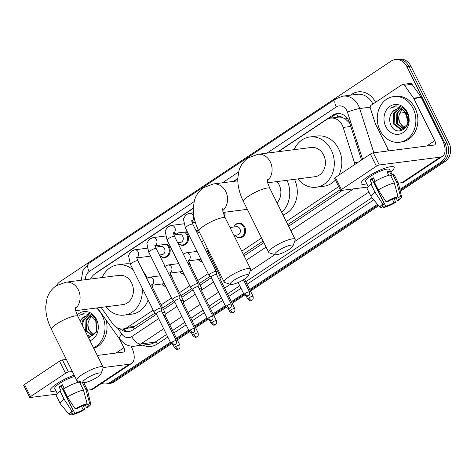 <?xml version="1.0" encoding="UTF-8"?>
<svg xmlns="http://www.w3.org/2000/svg" width="474" height="474" viewBox="0 0 474 474"><rect width="100%" height="100%" fill="white"/><g stroke="black" fill="none" stroke-linecap="round" stroke-linejoin="round"><path stroke-width="0.71" d="M234.097 226.495A7.371 6.162 82.7 0 1 238.499 223.165A7.371 6.162 82.7 0 1 244.726 226.957A7.371 6.162 82.7 0 1 240.377 237.788A7.371 6.162 82.7 0 1 235.27 235.673M207.049 249.715A7.371 6.162 82.7 0 1 208.122 251.339A7.371 6.162 82.7 0 1 208.916 253.868M202.398 262.158A7.371 6.162 82.7 0 1 198.665 260.054M188.747 261.903A7.371 6.162 82.7 0 1 189.819 263.526A7.371 6.162 82.7 0 1 190.613 266.056M184.096 274.351A7.371 6.162 82.7 0 1 180.363 272.242M170.444 274.096A7.371 6.162 82.7 0 1 171.517 275.714A7.371 6.162 82.7 0 1 172.311 278.244M165.793 286.539A7.371 6.162 82.7 0 1 162.061 284.436M167.245 244.151A7.371 6.162 82.7 0 1 169.295 246.711A7.371 6.162 82.7 0 1 164.946 257.542A7.371 6.162 82.7 0 1 159.839 255.433M185.547 231.964A7.371 6.162 82.7 0 1 187.597 234.523A7.371 6.162 82.7 0 1 183.248 245.354A7.371 6.162 82.7 0 1 178.141 243.239M224.913 212.21A7.371 6.162 82.7 0 1 224.664 216.665M199.874 233.101A7.371 6.162 82.7 0 1 196.443 231.051M354.949 164.407A13.817 11.548 -97.3 0 0 354.516 162.795L343.158 127.423A13.817 11.548 -97.3 0 0 342.269 125.219A13.817 11.548 -97.3 0 0 330.603 118.115A13.817 11.548 -97.3 0 0 326.349 119.721L278.362 151.686M349.699 123.074L345.374 118.95L342.275 117.511A4.604 3.851 -97.3 0 0 338.009 117.078A13.817 7.009 -123.7 0 1 336.712 113.914M330.603 118.115L338.128 117.149A13.817 11.548 82.7 0 1 342.275 117.511M101.098 307.401L112.747 323.831A13.817 11.548 -97.3 0 0 123.222 328.932L133.289 327.285L155.229 312.893M162.689 307.922L173.525 300.706M180.991 295.735L191.828 288.518M199.293 283.547L210.13 276.324M217.596 271.353L218.544 270.719M243.281 254.248L263.076 241.059M287.813 224.587L340.214 189.683M123.222 328.932A13.817 11.548 -97.3 0 0 127.47 327.327L153.185 310.197M161.178 304.877L171.487 298.01M179.48 292.683L189.79 285.816M197.782 280.495L208.092 273.628M216.085 268.308L217.033 267.674M241.764 251.196L261.565 238.013M286.296 221.536L338.703 186.632M193.232 208.388L94.782 273.96A13.817 11.548 -97.3 0 0 90.558 279.032M237.764 178.728L233.83 181.346M176.968 234.061A7.371 6.162 82.7 0 1 177.643 232.977M158.666 246.255A7.371 6.162 82.7 0 1 159.341 245.165M361.555 160.005L349.628 122.861A13.817 11.548 -97.3 0 0 348.734 120.663A13.817 11.548 -97.3 0 0 337.067 113.559A13.817 11.548 -97.3 0 0 332.819 115.158L277.894 151.745M329.797 118.257L334.828 114.904A13.817 11.548 82.7 0 1 338.081 113.482M56.566 285.549A13.817 11.548 82.7 0 1 60.293 281.443L390.985 61.182A13.817 11.548 82.7 0 1 395.233 59.582A13.817 11.548 82.7 0 1 406.899 66.686L444.944 143.32A13.817 11.548 82.7 0 1 441.039 162.019L399.872 189.44M170.397 342.281L110.347 382.281A13.817 11.548 82.7 0 1 106.099 383.887A13.817 11.548 82.7 0 1 101.566 383.401M377.5 204.341L249.668 289.49M243.606 293.519L231.365 301.677M225.304 305.712L213.063 313.865M207.002 317.9L194.761 326.059M188.699 330.094L176.458 338.246M395.233 59.582L399.244 59.066A13.817 11.548 82.7 0 1 410.917 66.17L448.955 142.804L446.946 143.059A13.817 11.548 82.7 0 1 443.042 161.764L400.086 190.376L443.042 161.764A13.817 11.548 82.7 0 0 446.946 143.059L408.908 66.425L446.946 143.059L444.944 143.32M397.242 59.321A13.817 11.548 82.7 0 1 408.908 66.425A13.817 11.548 82.7 0 0 397.242 59.321M171.262 343.869L114.364 381.766L112.356 382.026A13.817 11.548 82.7 0 1 108.108 383.626A13.817 11.548 82.7 0 0 112.356 382.026L170.8 343.093L112.356 382.026L110.347 382.281M378.08 205.035L250.065 290.295L378.08 205.035M244.009 294.33L231.768 302.489L244.009 294.33M225.707 306.524L213.466 314.677L225.707 306.524M207.405 318.712L195.164 326.87L207.405 318.712M189.102 330.905L176.861 339.058L189.102 330.905M237.77 178.473L233.362 181.406M193.238 208.133L96.945 272.272A13.817 11.548 -97.3 0 0 95.292 273.622M120.082 328.82A13.817 11.548 -97.3 0 0 128.49 331.61A13.817 11.548 -97.3 0 0 132.738 330.005L156.461 314.203M163.483 309.528L174.764 302.015M181.785 297.334L193.066 289.827M200.087 285.147L211.368 277.634M218.39 272.959L219.344 272.325M244.074 255.847L263.876 242.658M288.607 226.187L342.506 190.287M129.485 331.433A13.817 11.548 82.7 0 1 122.594 328.992M448.955 142.804A13.817 11.548 82.7 0 1 445.05 161.504L400.299 191.312M378.655 205.728L250.468 291.107M244.466 295.106L232.171 303.301M226.163 307.3L213.869 315.488M207.861 319.488L195.566 327.682M189.564 331.676L177.264 339.87M114.364 381.766A13.817 11.548 82.7 0 1 110.11 383.371L106.099 383.887M380.053 130.427A23.03 19.25 82.7 0 1 393.639 96.583A23.03 19.25 82.7 0 1 413.085 108.422A23.03 19.25 82.7 0 1 399.499 142.265A23.03 19.25 82.7 0 1 380.053 130.427M393.639 96.583L395.648 96.323A23.03 19.25 82.7 0 1 415.094 108.167A23.03 19.25 82.7 0 1 401.502 142.01L399.499 142.265M407.338 112.249A15.014 12.549 82.7 0 1 403.096 132.572A15.014 12.549 82.7 0 1 385.8 126.599A15.014 12.549 82.7 0 1 390.043 106.277A15.014 12.549 82.7 0 1 407.338 112.249M390.623 124.502C396.353 138.965 414.365 126.315 407 113.055C405.146 109.358 402.444 107.005 398.889 106.004L395.63 105.856L390.428 108.214C396.039 105.607 400.945 106.863 405.151 111.977A10.41 8.698 82.7 0 0 397.751 108.777A10.41 8.698 82.7 0 0 392.916 111.42C389.61 115.135 388.846 119.495 390.623 124.502M399.487 108.765L394.469 113.304L394.125 123.755L401.247 129.23L401.922 129.218M399.09 108.73L393.675 113.405L393.331 123.856L400.453 129.331L401.525 129.284L407.385 124.425L406.668 114.115L405.151 111.977M401.099 109.121L397.656 112.895L397.313 123.347L403.469 128.715M400.696 108.996L396.862 113.002L396.513 123.447L403.09 128.881M404.968 127.761L404.79 127.678A10.41 8.698 82.7 0 1 400.139 122.985A10.41 8.698 82.7 0 1 399.298 114.382C398.391 117.416 398.527 120.301 399.701 123.039L404.6 128.045M399.298 114.382L401.993 109.482M397.911 108.759L392.916 111.42M395.76 105.844L390.428 108.214M367.569 176.766A18.421 3.869 -26.4 0 1 392.276 166.587A18.421 3.869 -26.4 0 1 390.754 171.932A18.421 3.869 -26.4 0 0 394.107 167.286A18.421 3.869 -26.4 0 0 384.195 168.442A18.421 3.869 -26.4 0 0 367.569 176.766A18.421 3.869 -26.4 0 0 361.644 181.791A18.421 3.869 -26.4 0 0 366.823 183.805A18.421 3.869 -26.4 0 1 361.099 183.675A18.421 3.869 -26.4 0 1 367.569 176.766M388.816 150.868L375.497 124.04A2.305 1.926 -97.3 0 1 375.349 123.673L370.318 108.007A2.305 1.926 -97.3 0 1 371.118 105.252L402.005 84.68A2.305 1.926 -97.3 0 1 402.716 84.413L410.241 83.448A2.305 1.926 82.7 0 1 411.983 84.301L421.143 97.217A2.305 1.926 82.7 0 1 421.345 97.549L442.278 139.723A18.421 9.344 -123.7 0 1 442.461 156.343A18.421 9.344 -123.7 0 1 440.257 157.143L379.307 164.958A2.305 0.486 153.6 0 0 376.403 166.214L370.395 154.115A2.305 0.486 -26.4 0 1 373.299 152.853L434.249 145.044A4.604 2.334 56.3 0 0 434.8 144.843A4.604 2.334 56.3 0 0 434.753 140.689L413.82 98.515A2.305 1.926 -97.3 0 0 413.618 98.183L404.458 85.261A2.305 1.926 -97.3 0 0 402.716 84.413M442.461 156.343L404.138 181.868A18.421 9.344 -123.7 0 1 401.934 182.668L398.367 183.124M341.381 189.541A2.305 0.486 153.6 0 0 340.575 190.406L334.567 178.307A2.305 0.486 -26.4 0 1 335.379 177.442L341.381 189.541L376.403 166.214M340.575 190.406A2.305 0.486 153.6 0 0 340.984 190.483L367.706 187.058M335.379 177.442L370.395 154.115M386.067 201.823L387.614 201.622A9.213 1.937 -26.4 0 1 395.962 198.002L397.994 196.645A11.974 2.518 -26.4 0 0 386.067 201.823L378.282 189.95L374.276 181.88A15.198 3.194 -26.4 0 1 390.327 174.918L394.332 182.982L397.994 196.645M397.964 196.663L398.468 197.682A9.213 1.937 -26.4 0 1 399.067 198.008A9.213 1.937 -26.4 0 1 397.325 200.378L396.098 197.907M382.672 205.52L383.164 206.522L381.132 207.879A11.974 2.518 -26.4 0 1 380.16 207.529L371.284 196.894A15.198 3.194 -26.4 0 1 371.195 196.757L367.19 188.693A15.198 3.194 -26.4 0 1 370.976 184.084L371.989 183.953L369.987 179.919A13.355 2.808 -26.4 0 1 371.533 178.834A13.355 2.808 -26.4 0 1 373.293 177.72L375.112 181.382M368.168 186.507L365.638 181.418A13.355 2.808 -26.4 0 1 370.33 176.411A13.355 2.808 -26.4 0 1 382.382 170.379A13.355 2.808 -26.4 0 1 389.569 169.544L392.265 174.977M398.468 197.682L400.5 196.325L396.839 182.662L392.839 174.598L391.5 175.487L389.498 171.452A13.355 2.808 -26.4 0 0 386.985 171.778L388.745 175.321M392.839 174.598A15.198 3.194 -26.4 0 1 394.421 175.179L398.427 183.242A15.198 3.194 -26.4 0 1 398.48 183.397L401.585 196.894A11.974 2.518 -26.4 0 1 398.871 200.182L397.325 200.378M396.839 182.662A15.198 3.194 -26.4 0 1 398.427 183.242M371.195 196.757A15.198 3.194 -26.4 0 1 374.975 192.148L382.767 204.021L384.307 203.826L372.297 179.622A9.213 1.937 153.6 0 1 373.725 178.585M370.976 184.084L374.975 192.148M400.5 196.325A11.974 2.518 -26.4 0 1 401.585 196.894M392.377 199.258L394.024 202.576L395.565 202.38L394.25 198.535M395.565 202.38A11.974 2.518 -26.4 0 1 383.644 207.553L385.676 206.202L373.66 181.998A9.213 1.937 153.6 0 1 373.494 182.046M382.945 206.67L383.644 207.553M380.16 207.529A11.974 2.518 -26.4 0 1 382.767 204.021M394.024 202.576A9.213 1.937 -26.4 0 1 385.676 206.202M383.164 206.522A9.213 1.937 -26.4 0 1 382.565 206.196A9.213 1.937 -26.4 0 1 384.307 203.826M378.282 189.95A15.198 3.194 -26.4 0 1 394.332 182.982M369.987 179.919L372.297 179.622M387.489 172.791L389.498 171.452M278.41 250.622A10.132 2.127 153.6 0 0 275.27 254.722A10.132 2.127 153.6 0 0 289.448 249.206A10.132 2.127 153.6 0 0 292.997 245.923A10.132 2.127 153.6 0 0 288.441 245.739A10.132 2.127 153.6 0 0 278.41 250.622M275.27 254.722L269.333 252.879A14.741 3.099 -26.4 0 1 268.728 252.435A14.741 3.099 -26.4 0 1 273.901 246.907A14.741 3.099 -26.4 0 1 287.203 240.247A14.741 3.099 -26.4 0 1 295.13 239.329A14.741 3.099 -26.4 0 1 295.118 240.075L292.997 245.923M267.715 182.768L314.932 176.713A14.741 12.318 -97.3 0 0 323.629 155.057A14.741 12.318 -97.3 0 0 311.187 147.479L257.862 154.311L248.258 157.866C243.624 161.089 240.519 165.414 238.949 170.841L237.776 178.295C237.64 185.968 239.548 193.742 243.5 201.616L268.728 252.435M294.105 149.666A25.329 21.17 82.7 0 1 309.836 136.968A25.329 21.17 82.7 0 1 331.231 149.991A25.329 21.17 82.7 0 1 316.282 187.224A25.329 21.17 82.7 0 1 297.85 178.905M309.836 136.968L317.361 136.002A25.329 21.17 82.7 0 1 338.756 149.032A25.329 21.17 82.7 0 1 338.756 175.19M335.414 180.007A25.329 21.17 82.7 0 1 323.801 186.258L316.282 187.224M233.878 280.282A10.132 2.127 153.6 0 0 230.737 284.388A10.132 2.127 153.6 0 0 244.916 278.866A10.132 2.127 153.6 0 0 248.465 275.584A10.132 2.127 153.6 0 0 243.909 275.406A10.132 2.127 153.6 0 0 233.878 280.282M230.737 284.388L224.794 282.54A14.741 3.099 -26.4 0 1 224.19 282.095A14.741 3.099 -26.4 0 1 229.369 276.573A14.741 3.099 -26.4 0 1 242.67 269.913A14.741 3.099 -26.4 0 1 250.598 268.989A14.741 3.099 -26.4 0 1 250.586 269.736L248.465 275.584M277.035 202.872A14.741 12.318 -97.3 0 0 279.097 184.718A14.741 12.318 -97.3 0 0 277.041 181.572M287.001 180.298A25.329 21.17 82.7 0 1 281.698 212.275M294.526 179.332A25.329 21.17 82.7 0 1 283.055 215.006M86.404 378.507A10.132 2.127 153.6 0 0 83.264 382.613A10.132 2.127 153.6 0 0 97.443 377.097A10.132 2.127 153.6 0 0 100.992 373.814A10.132 2.127 153.6 0 0 96.435 373.631A10.132 2.127 153.6 0 0 86.404 378.507M83.264 382.613L77.327 380.764A14.741 3.099 -26.4 0 1 76.723 380.32A14.741 3.099 -26.4 0 1 81.895 374.798A14.741 3.099 -26.4 0 1 95.197 368.138A14.741 3.099 -26.4 0 1 103.125 367.214A14.741 3.099 -26.4 0 1 103.113 367.966L100.992 373.814M75.71 310.654L122.926 304.604A14.741 12.318 -97.3 0 0 131.624 282.942A14.741 12.318 -97.3 0 0 119.181 275.364L65.856 282.202L56.252 285.751C51.619 288.98 48.514 293.305 46.944 298.733L45.771 306.18C45.634 313.859 47.542 321.633 51.494 329.501L76.723 380.32M102.1 277.557A25.329 21.17 82.7 0 1 117.836 264.859A25.329 21.17 82.7 0 1 133.194 269.925M117.836 264.859L125.361 263.894A25.329 21.17 82.7 0 1 130.237 263.941M143.272 271.584A25.329 21.17 82.7 0 1 146.75 276.917A25.329 21.17 82.7 0 1 147.242 277.965M142.129 287.919A25.329 21.17 82.7 0 1 124.277 315.109A25.329 21.17 82.7 0 1 105.85 306.791M148.119 299.989A25.329 21.17 82.7 0 1 131.802 314.144L124.277 315.109M216.511 274.529L216.345 271.649A4.147 0.871 153.6 0 0 216.328 271.572A4.147 0.871 153.6 0 0 215.587 271.436A4.147 0.871 153.6 0 0 210.355 273.705A4.147 0.871 153.6 0 0 208.904 275.258A4.147 0.871 153.6 0 0 208.951 275.317L211.149 277.189M216.511 274.559A2.992 0.628 153.6 0 0 216.499 274.505A2.992 0.628 153.6 0 0 215.966 274.405A2.992 0.628 153.6 0 0 212.186 276.04A2.992 0.628 153.6 0 0 211.137 277.166A2.992 0.628 153.6 0 0 211.173 277.207M224.024 212.322A6.909 5.777 82.7 0 1 224.107 215.309M195.004 222.389A6.909 5.777 82.7 0 1 195.235 221.933M198.209 286.717L198.043 283.837A4.147 0.871 153.6 0 0 198.025 283.76A4.147 0.871 153.6 0 0 197.285 283.624A4.147 0.871 153.6 0 0 192.053 285.893A4.147 0.871 153.6 0 0 190.601 287.445A4.147 0.871 153.6 0 0 190.649 287.511L192.847 289.383M198.209 286.746A2.992 0.628 153.6 0 0 198.197 286.693A2.992 0.628 153.6 0 0 197.664 286.592A2.992 0.628 153.6 0 0 193.884 288.233A2.992 0.628 153.6 0 0 192.835 289.353A2.992 0.628 153.6 0 0 192.871 289.401M199.702 232.764A6.909 5.777 82.7 0 1 196.058 230.613M173.911 234.938L179.279 234.251A4.147 3.466 82.7 0 1 182.774 236.384A4.147 3.466 82.7 0 1 180.327 242.475L177.697 242.812M176.701 234.583A6.909 5.777 82.7 0 1 177.762 232.959M184.427 232.106A6.909 5.777 82.7 0 1 186.768 234.808A6.909 5.777 82.7 0 1 182.686 244.957A6.909 5.777 82.7 0 1 177.756 242.807M179.907 298.91L179.747 296.031A4.147 0.871 153.6 0 0 179.723 295.954A4.147 0.871 153.6 0 0 178.982 295.812A4.147 0.871 153.6 0 0 173.757 298.081A4.147 0.871 153.6 0 0 172.299 299.639A4.147 0.871 153.6 0 0 172.346 299.698L174.545 301.571M179.907 298.94A2.992 0.628 153.6 0 0 179.895 298.881A2.992 0.628 153.6 0 0 179.362 298.786A2.992 0.628 153.6 0 0 175.581 300.421A2.992 0.628 153.6 0 0 174.533 301.547A2.992 0.628 153.6 0 0 174.568 301.588M155.608 247.132L160.976 246.444A4.147 3.466 82.7 0 1 164.472 248.572A4.147 3.466 82.7 0 1 162.031 254.668L159.394 255M158.399 246.77A6.909 5.777 82.7 0 1 159.46 245.153M166.125 244.294A6.909 5.777 82.7 0 1 168.466 246.995A6.909 5.777 82.7 0 1 164.383 257.151A6.909 5.777 82.7 0 1 159.454 254.994M161.604 311.098L161.444 308.219A4.147 0.871 153.6 0 0 161.421 308.141A4.147 0.871 153.6 0 0 160.68 308.005A4.147 0.871 153.6 0 0 155.454 310.274A4.147 0.871 153.6 0 0 153.997 311.827A4.147 0.871 153.6 0 0 154.044 311.892L156.242 313.758M161.604 311.128A2.992 0.628 153.6 0 0 161.593 311.074A2.992 0.628 153.6 0 0 161.059 310.974A2.992 0.628 153.6 0 0 157.279 312.615A2.992 0.628 153.6 0 0 156.23 313.735A2.992 0.628 153.6 0 0 156.266 313.782M230.003 227.508L236.402 226.685A4.147 3.466 82.7 0 1 239.903 228.818A4.147 3.466 82.7 0 1 237.456 234.908L233.907 235.365M233.83 227.016A6.909 5.777 82.7 0 1 238.061 223.687A6.909 5.777 82.7 0 1 243.891 227.242A6.909 5.777 82.7 0 1 239.814 237.391A6.909 5.777 82.7 0 1 234.879 235.24M220.102 278.99L219.936 276.111A4.147 0.871 153.6 0 0 219.918 276.034A4.147 0.871 153.6 0 0 219.178 275.898A4.147 0.871 153.6 0 0 217.436 276.383M220.102 279.02A2.992 0.628 153.6 0 0 220.09 278.967A2.992 0.628 153.6 0 0 219.557 278.866A2.992 0.628 153.6 0 0 218.757 279.056M201.8 291.178L201.634 288.299A4.147 0.871 153.6 0 0 201.616 288.222A4.147 0.871 153.6 0 0 200.875 288.085A4.147 0.871 153.6 0 0 199.133 288.577M201.8 291.208A2.992 0.628 153.6 0 0 201.788 291.154A2.992 0.628 153.6 0 0 201.254 291.054A2.992 0.628 153.6 0 0 200.455 291.249M200.97 259.272A4.147 3.466 82.7 0 1 200.852 259.29L188.539 260.866M202.22 261.796A6.909 5.777 82.7 0 1 198.28 259.622M183.497 303.401A2.992 0.628 153.6 0 0 183.485 303.348L183.337 300.492A4.147 0.871 153.6 0 0 183.314 300.415A4.147 0.871 153.6 0 0 182.573 300.273A4.147 0.871 153.6 0 0 180.831 300.765M198.179 332.949C198.748 337.05 197.024 336.445 197.16 336.771A2.992 1.517 56.3 0 1 196.799 336.901A2.992 1.517 -123.7 0 1 193.866 334.49A2.992 0.628 153.6 0 1 196.568 333.139A2.992 0.628 153.6 0 1 198.179 332.949L183.485 303.348A2.992 0.628 153.6 0 0 182.952 303.247A2.992 0.628 153.6 0 0 182.152 303.437M182.668 271.466A4.147 3.466 82.7 0 1 182.549 271.478L170.237 273.06M183.918 273.99A6.909 5.777 82.7 0 1 179.978 271.809M165.195 315.56L165.035 312.68A4.147 0.871 153.6 0 0 165.011 312.603A4.147 0.871 153.6 0 0 164.271 312.467A4.147 0.871 153.6 0 0 162.529 312.959M165.195 315.589A2.992 0.628 153.6 0 0 165.183 315.536A2.992 0.628 153.6 0 0 164.65 315.435A2.992 0.628 153.6 0 0 163.85 315.631M164.365 283.653A4.147 3.466 82.7 0 1 164.247 283.671L151.935 285.247M165.616 286.178A6.909 5.777 82.7 0 1 161.675 284.003M56.702 383.827A18.421 3.869 -26.4 0 1 74.181 375.207A18.421 3.869 -26.4 0 0 56.702 383.827A18.421 3.869 -26.4 0 0 50.777 388.852A18.421 3.869 -26.4 0 0 55.956 390.866A18.421 3.869 -26.4 0 1 50.232 390.73A18.421 3.869 -26.4 0 1 56.702 383.827M131.079 346.115L131.411 346.784A18.421 9.344 -123.7 0 1 131.594 363.404A18.421 9.344 -123.7 0 1 129.39 364.204L103.196 367.557M131.594 363.404L93.271 388.929A18.421 9.344 -123.7 0 1 91.067 389.729L87.5 390.185M72.35 371.515L68.44 372.013A2.305 0.486 153.6 0 0 65.531 373.275L59.528 361.176A2.305 0.486 -26.4 0 1 62.432 359.914L66.342 359.416M30.514 396.602A2.305 0.486 153.6 0 0 29.708 397.461L23.7 385.362A2.305 0.486 -26.4 0 1 24.506 384.503L30.514 396.602L65.531 373.275M29.708 397.461A2.305 0.486 153.6 0 0 30.117 397.538L56.839 394.113M24.506 384.503L59.528 361.176M97.283 355.447L123.382 352.105A4.604 2.334 56.3 0 0 123.933 351.904A4.604 2.334 56.3 0 0 123.886 347.75L119.596 339.106M75.2 408.878L76.747 408.683A9.213 1.937 -26.4 0 1 85.095 405.063L87.127 403.706A11.974 2.518 -26.4 0 0 75.2 408.878L67.415 397.011L63.409 388.941A15.198 3.194 -26.4 0 1 79.46 381.979L83.465 390.043L87.127 403.706M87.098 403.724L87.601 404.737A9.213 1.937 -26.4 0 1 88.2 405.063A9.213 1.937 -26.4 0 1 86.458 407.439L85.231 404.968M71.799 412.581L72.297 413.583L70.265 414.934A11.974 2.518 -26.4 0 1 69.293 414.59L60.417 403.955A15.198 3.194 -26.4 0 1 60.328 403.818L56.323 395.749A15.198 3.194 -26.4 0 1 60.103 391.145L61.122 391.014L59.12 386.98A13.355 2.808 -26.4 0 1 60.66 385.889A13.355 2.808 -26.4 0 1 62.426 384.775L64.245 388.443M57.295 393.568L54.771 388.479A13.355 2.808 -26.4 0 1 59.463 383.472A13.355 2.808 -26.4 0 1 74.797 376.445M81.392 382.032L80.627 382.548L80.189 381.653M87.601 404.737L89.633 403.386L85.972 389.723L82.292 382.311M85.972 389.723A15.198 3.194 -26.4 0 1 87.56 390.303A15.198 3.194 -26.4 0 1 87.613 390.452L90.718 403.955A11.974 2.518 -26.4 0 1 87.998 407.237L86.458 407.439M60.328 403.818A15.198 3.194 -26.4 0 1 64.109 399.209L71.9 411.082L73.44 410.881L61.43 386.683A9.213 1.937 153.6 0 1 62.852 385.646M60.103 391.145L64.109 399.209M89.633 403.386A11.974 2.518 -26.4 0 1 90.718 403.955M81.504 406.319L83.157 409.637L84.698 409.441L83.383 405.596M84.698 409.441A11.974 2.518 -26.4 0 1 72.777 414.614L74.809 413.263L62.793 389.059A9.213 1.937 153.6 0 1 62.627 389.101M72.072 413.731L72.777 414.614M69.293 414.59A11.974 2.518 -26.4 0 1 71.9 411.082M83.157 409.637A9.213 1.937 -26.4 0 1 74.809 413.263M72.297 413.583A9.213 1.937 -26.4 0 1 71.698 413.257A9.213 1.937 -26.4 0 1 73.44 410.881M77.007 380.622L77.878 382.376M67.415 397.011A15.198 3.194 -26.4 0 1 83.465 390.043M59.12 386.98L61.43 386.683M96.447 307.999A23.03 19.25 82.7 0 1 102.218 315.483A23.03 19.25 82.7 0 1 93.526 347.886M77.226 314.961A15.014 12.549 82.7 0 1 96.471 319.31A15.014 12.549 82.7 0 1 90.001 340.782M88.65 338.063L96.607 331.96L96.133 320.116C94.279 316.413 91.577 314.066 88.022 313.059L84.757 312.917L79.561 315.269C85.172 312.668 90.078 313.918 94.285 319.038A10.41 8.698 82.7 0 0 86.884 315.838A10.41 8.698 82.7 0 0 82.049 318.481L80.177 320.993M87.358 335.45L91.055 336.279M87.643 336.025L90.658 336.344L96.518 331.486L95.801 321.171L94.285 319.038M90.232 316.182L86.789 319.956L86.446 330.402L92.602 335.776M89.823 316.057L85.99 320.057L85.646 330.508L92.223 335.942M94.101 334.822L93.923 334.739A10.41 8.698 82.7 0 1 89.272 330.04A10.41 8.698 82.7 0 1 88.425 321.437C87.524 324.477 87.654 327.362 88.834 330.1L93.728 335.106M88.62 315.82L83.602 320.365L82.275 325.217M88.223 315.791L82.808 320.465L81.641 323.938M88.425 321.437L91.127 316.543M87.044 315.82L82.049 318.481M106.04 319.986A23.03 19.25 82.7 0 1 93.757 348.349M84.893 312.899L79.561 315.269M350.778 126.445L343.158 127.423M134.272 328.986A13.817 7.009 -123.7 0 1 133.289 327.285M345.374 118.95A13.817 1.641 -17.8 0 1 347.252 118.263M124.431 330.2A13.817 4.076 -35.3 0 1 125.314 328.666M358.048 162.339L354.516 162.795M135.013 326.361L127.47 327.327M334.828 114.904L332.819 115.158M362.592 159.311L347.442 112.119A9.213 7.697 -97.3 0 0 346.844 110.649A9.213 7.697 -97.3 0 0 336.232 106.982L266.921 153.149M336.232 106.982A9.213 4.675 56.3 0 1 336.143 98.675L342.915 96.133A18.421 15.399 82.7 0 1 358.468 105.607A18.421 15.399 82.7 0 1 359.659 108.54L370.188 107.189M350.434 95.167L351.797 94.261A2.305 1.167 -123.7 0 1 352.064 94.96M351.797 94.261A20.726 17.325 82.7 0 1 375.562 102.295M372.908 104.061A18.421 15.399 -97.3 0 0 372.765 103.77A18.421 15.399 -97.3 0 0 357.212 94.302L342.915 96.133M373.755 199.856L247.061 284.246M241.005 288.281L228.758 296.434M222.703 300.469L210.456 308.621M204.401 312.656L192.154 320.815M186.098 324.85L173.857 333.003M167.796 337.038L157.344 344.006A20.726 17.325 82.7 0 1 142.804 345.137M441.039 162.019L445.05 161.504M406.899 66.686L410.917 66.17M347.442 112.119A9.213 1.096 -17.8 0 1 359.659 108.54L373.868 152.782M388.165 150.951L386.891 146.987M163.678 328.737L140.79 343.982L155.087 342.145L166.546 334.514M117.511 327.955L121.954 334.223A9.213 7.697 -97.3 0 0 131.772 336.558A9.213 4.675 56.3 0 0 140.79 343.982A18.421 15.399 82.7 0 1 135.126 346.121L149.423 344.29A18.421 15.399 -97.3 0 0 155.087 342.145A2.305 1.167 -123.7 0 1 157.344 344.006M368.867 192.065L294.585 241.544M274.944 254.621L250.053 271.205M230.411 284.287L224.64 288.133M218.579 292.168L206.338 300.32M200.277 304.355L188.036 312.514M181.975 316.543L169.733 324.702M172.601 330.479L184.848 322.326M190.904 318.291L203.15 310.132M209.206 306.097L221.453 297.945M227.508 293.91L239.749 285.757M245.81 281.722L371.954 197.699M238.635 171.991L222.389 182.81M194.103 201.651L89.124 271.572A9.213 7.697 -97.3 0 0 85.415 279.696M131.772 336.558L158.666 318.641M165.124 314.339L176.968 306.453M183.426 302.145L195.27 294.259M201.728 289.958L213.573 282.071M220.031 277.764L221.542 276.757M246.279 260.285L266.074 247.096M290.811 230.625L353.486 188.877M97.448 307.869L119.454 338.91A9.213 2.72 -35.3 0 1 121.954 334.223M366.775 187.177A9.213 4.675 56.3 0 0 367.314 187.668M81.273 280.223L82.903 270.583L89.035 263.266A9.213 4.675 56.3 0 0 89.124 271.572M97.413 272.206L96.945 272.272M408.12 121.705L405.169 112.504A18.421 15.399 -97.3 0 0 404.879 111.668M405.566 112.468A4.604 0.545 -17.8 0 0 405.169 112.504L399.659 113.209M401.934 182.668L440.257 157.143M426.778 146.004L434.753 140.689M421.345 97.549L413.82 98.515M373.299 152.853L379.307 164.958M413.618 98.183L421.143 97.217M411.983 84.301L404.458 85.261M267.342 180.92A14.741 12.318 -97.3 0 0 270.304 161.889A14.741 12.318 -97.3 0 0 257.862 154.311M267.259 179.024L267.354 181.009C267.034 181.08 267.881 183.58 269.902 188.51A14.741 3.099 153.6 0 0 261.974 189.428A14.741 3.099 153.6 0 0 248.672 196.088A14.741 3.099 153.6 0 0 243.5 201.616M222.81 210.58A14.741 12.318 -97.3 0 0 225.772 191.549A14.741 12.318 -97.3 0 0 213.33 183.971L203.725 187.526C199.092 190.755 195.987 195.081 194.417 200.502L193.244 207.956C193.108 215.629 195.015 223.402 198.967 231.276L224.19 282.095M222.727 208.69L222.821 210.669C222.502 210.74 223.349 213.241 225.369 218.17A14.741 3.099 153.6 0 0 217.442 219.089A14.741 3.099 153.6 0 0 204.14 225.748A14.741 3.099 153.6 0 0 198.967 231.276M75.336 308.811A14.741 12.318 -97.3 0 0 78.305 289.78A14.741 12.318 -97.3 0 0 65.856 282.202M75.253 306.915L75.348 308.894C75.028 308.965 75.876 311.465 77.896 316.395A14.741 3.099 153.6 0 0 69.968 317.319A14.741 3.099 153.6 0 0 56.667 323.979A14.741 3.099 153.6 0 0 51.494 329.501M245.182 293.459A2.992 1.517 -123.7 0 0 248.115 295.871A2.992 1.517 56.3 0 0 248.477 295.74C248.34 295.415 250.065 296.013 249.496 291.919A2.992 0.628 153.6 0 0 247.884 292.103A2.992 0.628 153.6 0 0 245.182 293.459A2.992 0.628 153.6 0 0 244.134 294.579L238.138 282.51M226.88 305.647A2.992 1.517 -123.7 0 0 229.813 308.059A2.992 1.517 56.3 0 0 230.174 307.928C230.038 307.608 231.762 308.207 231.194 304.107A2.992 0.628 153.6 0 0 229.582 304.296A2.992 0.628 153.6 0 0 226.88 305.647A2.992 0.628 153.6 0 0 225.831 306.773L211.137 277.166M191.419 221.127L191.881 220.546C191.555 220.487 191.869 221.714 192.823 224.22A4.147 0.871 153.6 0 0 190.595 224.48A4.147 0.871 153.6 0 0 186.851 226.353A4.147 0.871 153.6 0 0 186.667 226.477A4.147 0.871 153.6 0 0 185.399 227.905L183.61 219.871C183.136 219.332 184.048 217.566 186.335 214.58L189.594 213.241A4.147 3.466 82.7 0 1 193.096 215.374A4.147 3.466 82.7 0 1 192.106 220.848A4.147 3.466 82.7 0 1 191.857 221.026M208.578 317.841A2.992 1.517 -123.7 0 0 211.511 320.252A2.992 1.517 56.3 0 0 211.872 320.122C211.736 319.796 213.46 320.394 212.891 316.3A2.992 0.628 153.6 0 0 211.28 316.484A2.992 0.628 153.6 0 0 208.578 317.841A2.992 0.628 153.6 0 0 207.529 318.961L192.835 289.353M173.123 233.315L173.579 232.734C173.253 232.675 173.567 233.901 174.521 236.407A4.147 0.871 153.6 0 0 172.293 236.668A4.147 0.871 153.6 0 0 168.548 238.541A4.147 0.871 153.6 0 0 168.365 238.665A4.147 0.871 153.6 0 0 167.097 240.093L165.308 232.064C164.833 231.519 165.746 229.754 168.033 226.768L171.292 225.428A4.147 3.466 82.7 0 1 174.793 227.561A4.147 3.466 82.7 0 1 173.804 233.042A4.147 3.466 82.7 0 1 173.555 233.214M190.275 330.028A2.992 1.517 -123.7 0 0 193.208 332.44A2.992 1.517 56.3 0 0 193.57 332.31C193.433 331.984 195.158 332.588 194.589 328.488A2.992 0.628 153.6 0 0 192.977 328.678A2.992 0.628 153.6 0 0 190.275 330.028A2.992 0.628 153.6 0 0 189.227 331.148L174.533 301.547M154.82 245.508L155.276 244.928C154.951 244.868 155.265 246.089 156.219 248.601A4.147 0.871 153.6 0 0 153.991 248.856A4.147 0.871 153.6 0 0 150.246 250.734A4.147 0.871 153.6 0 0 150.068 250.853A4.147 0.871 153.6 0 0 148.795 252.287L147.005 244.252C146.537 243.713 147.444 241.947 149.731 238.961L152.989 237.622A4.147 3.466 82.7 0 1 156.491 239.755A4.147 3.466 82.7 0 1 155.502 245.23A4.147 3.466 82.7 0 1 155.253 245.408M171.979 342.216A2.992 1.517 -123.7 0 0 174.906 344.634A2.992 1.517 56.3 0 0 175.267 344.503C175.131 344.177 176.855 344.776 176.287 340.676A2.992 0.628 153.6 0 0 174.681 340.865A2.992 0.628 153.6 0 0 171.979 342.216A2.992 0.628 153.6 0 0 170.924 343.342L156.23 313.735M136.518 257.696L136.974 257.115C136.648 257.056 136.962 258.283 137.916 260.789A4.147 0.871 153.6 0 0 135.688 261.05A4.147 0.871 153.6 0 0 131.944 262.922A4.147 0.871 153.6 0 0 131.766 263.046A4.147 0.871 153.6 0 0 130.492 264.474L128.703 256.446C128.235 255.901 129.141 254.135 131.428 251.149L134.687 249.81A4.147 3.466 82.7 0 1 138.189 251.943A4.147 3.466 82.7 0 1 137.199 257.423A4.147 3.466 82.7 0 1 136.95 257.595M248.773 297.921A2.992 1.517 -123.7 0 0 251.706 300.332A2.992 1.517 56.3 0 0 252.067 300.202C251.931 299.876 253.655 300.48 253.086 296.38A2.992 0.628 153.6 0 0 251.475 296.564A2.992 0.628 153.6 0 0 248.773 297.921A2.992 0.628 153.6 0 0 247.724 299.041L246.314 296.203M230.471 310.109A2.992 1.517 -123.7 0 0 233.404 312.52A2.992 1.517 56.3 0 0 233.765 312.39C233.629 312.07 235.353 312.668 234.784 308.568A2.992 0.628 153.6 0 0 233.172 308.758A2.992 0.628 153.6 0 0 230.471 310.109A2.992 0.628 153.6 0 0 229.422 311.234L228.012 308.39M207.286 248.038A4.147 3.466 82.7 0 1 207.067 248.222A4.147 3.466 82.7 0 1 206.818 248.4M206.386 248.5L206.848 247.914C206.516 247.861 206.83 249.081 207.784 251.587A4.147 0.871 153.6 0 0 207.043 251.451A4.147 0.871 153.6 0 0 206.403 251.581M212.168 322.302A2.992 1.517 -123.7 0 0 215.101 324.714A2.992 1.517 56.3 0 0 215.463 324.583C215.326 324.257 217.051 324.856 216.482 320.762A2.992 0.628 153.6 0 0 214.87 320.945A2.992 0.628 153.6 0 0 212.168 322.302A2.992 0.628 153.6 0 0 211.12 323.422L209.709 320.578M182.994 254.141L186.252 252.802A4.147 3.466 82.7 0 1 189.754 254.935A4.147 3.466 82.7 0 1 188.765 260.41A4.147 3.466 82.7 0 1 188.516 260.587M188.083 260.688L188.545 260.108C188.214 260.048 188.528 261.275 189.482 263.781A4.147 0.871 153.6 0 0 188.741 263.645A4.147 0.871 153.6 0 0 188.107 263.775M164.697 266.335L167.956 264.996A4.147 3.466 82.7 0 1 171.452 267.123A4.147 3.466 82.7 0 1 170.468 272.603A4.147 3.466 82.7 0 1 170.213 272.781M169.781 272.882L170.243 272.295C169.911 272.236 170.225 273.462 171.179 275.969A4.147 0.871 153.6 0 0 170.444 275.832A4.147 0.871 153.6 0 0 169.805 275.963M193.866 334.49A2.992 0.628 153.6 0 0 192.817 335.61L191.407 332.772M175.57 346.684A2.992 1.517 -123.7 0 0 178.497 349.095A2.992 1.517 56.3 0 0 178.858 348.965C178.722 348.639 180.446 349.237 179.877 345.143A2.992 0.628 153.6 0 0 178.271 345.327A2.992 0.628 153.6 0 0 175.57 346.684A2.992 0.628 153.6 0 0 174.515 347.803L173.105 344.959M146.395 278.522L149.654 277.183A4.147 3.466 82.7 0 1 153.149 279.316A4.147 3.466 82.7 0 1 152.166 284.791A4.147 3.466 82.7 0 1 151.911 284.969M151.479 285.07L151.941 284.489C151.609 284.43 151.923 285.656 152.877 288.162A4.147 0.871 153.6 0 0 152.142 288.026A4.147 0.871 153.6 0 0 151.502 288.156M91.067 389.729L129.39 364.204M115.911 353.059L123.886 347.75M62.432 359.914L68.44 372.013M119.454 338.91L124.259 343.561C127.607 345.718 131.227 346.571 135.126 346.121M336.143 98.675L89.035 263.266M406.2 113.339L408.215 119.608M269.902 188.51L295.13 239.329M237.776 180.843L213.33 183.971M225.369 218.17L250.598 268.989M247.333 209.336L223.183 212.429M77.896 316.395L103.125 367.214M249.496 291.919L243.47 279.779M244.134 294.579C247.701 297.796 247.452 295.658 248.477 295.74M193.392 212.755L189.594 213.241M185.399 227.905L208.904 275.258M194.938 220.914L191.875 221.305M192.823 224.22L216.328 271.572M231.194 304.107L216.499 274.505M225.831 306.773C229.398 309.99 229.149 307.845 230.174 307.928M195.365 222.347L192.213 222.75M183.912 223.811L171.292 225.428M167.097 240.093L190.601 287.445M198.493 230.305L195.999 230.625M187.301 231.739L173.573 233.498M174.521 236.407L198.025 283.76M212.891 316.3L198.197 286.693M207.529 318.961C211.096 322.178 210.847 320.039 211.872 320.122M165.61 236.005L152.989 237.622M148.795 252.287L172.299 299.639M168.999 243.926L155.271 245.686M182.686 244.957L185.316 244.62M156.219 248.601L179.723 295.954M194.589 328.488L179.895 298.881M189.227 331.148C192.794 334.371 192.545 332.227 193.57 332.31M147.307 248.192L134.687 249.81M130.492 264.474L153.997 311.827M150.696 256.12L136.974 257.88M164.383 257.151L167.014 256.813M137.916 260.789L161.421 308.141M176.287 340.676L161.593 311.074M170.924 343.342C174.491 346.559 174.242 344.414 175.267 344.503M238.061 223.687L240.685 223.349M239.814 237.391L242.445 237.053M253.086 296.38L244.519 279.127M247.724 299.041C251.291 302.258 251.042 300.119 252.067 300.202M201.539 241.776L203.684 240.78M207.784 251.587L219.918 276.034M207.559 248.583L206.842 248.678M234.784 308.568L220.09 278.967M229.422 311.234C232.989 314.452 232.74 312.307 233.765 312.39M197.066 251.416L186.252 252.802M189.482 263.781L201.616 288.222M216.482 320.762L201.788 291.154M211.12 323.422C214.686 326.639 214.438 324.5 215.463 324.583M178.763 263.609L167.956 264.996M171.179 275.969L183.314 300.415M192.817 335.61C196.384 338.833 196.135 336.688 197.16 336.771M160.461 275.797L149.654 277.183M152.877 288.162L165.011 312.603M179.877 345.143L165.183 315.536M174.515 347.803C178.082 351.021 177.833 348.882 178.858 348.965M87.56 390.303L83.78 382.69"/></g></svg>
